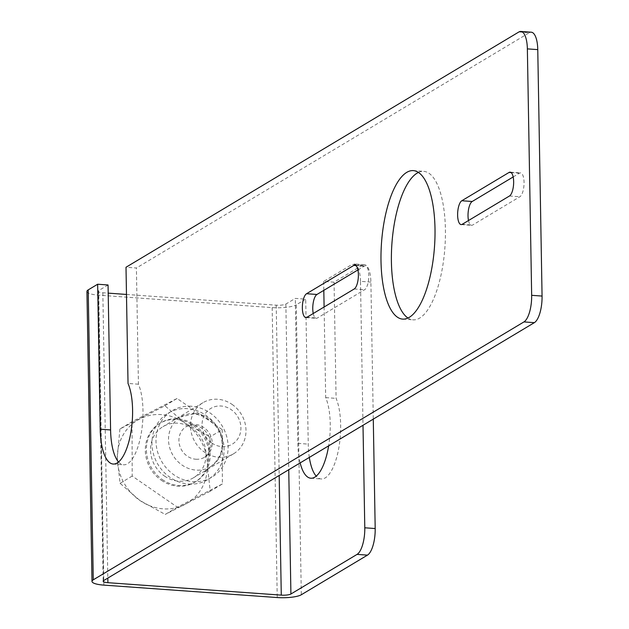 <?xml version="1.0" encoding="UTF-8"?>
<svg xmlns="http://www.w3.org/2000/svg" width="629" height="629" viewBox="0 0 629 629"><rect width="100%" height="100%" fill="white"/><g stroke="black" fill="none" stroke-linecap="round" stroke-linejoin="round"><path stroke-width="0.47" stroke-dasharray="3.15 2.36" d="M418.427 172.432A74.434 26.567 94.1 0 1 423.734 171.363A74.434 26.567 94.1 0 1 445.363 238.422A74.434 26.567 94.1 0 1 419.669 318.093A74.434 26.567 94.1 0 1 413.08 319.846A74.434 26.567 94.1 0 1 407.985 318.03M195.076 413.567A29.028 26.308 59.1 0 0 180.657 416.933A29.028 26.308 59.1 0 0 169.736 447.864A29.028 26.308 59.1 0 0 196.067 470.107A29.028 26.308 59.1 0 0 210.487 466.742A29.028 26.308 59.1 0 0 221.408 435.811A29.028 26.308 59.1 0 0 195.076 413.567M195.871 459.233A17.864 16.189 59.1 0 0 204.747 457.165A17.864 16.189 59.1 0 0 211.47 438.13A17.864 16.189 59.1 0 0 195.265 424.441A17.864 16.189 59.1 0 0 186.388 426.509A17.864 16.189 59.1 0 0 179.674 445.544A17.864 16.189 59.1 0 0 195.871 459.233M513.17 176.953L519.46 173.187A12.093 4.317 94.1 0 1 520.529 172.904A12.093 4.317 94.1 0 1 524.043 183.802A12.093 4.317 94.1 0 1 519.869 196.751L472.615 225.048A12.093 4.317 94.1 0 1 471.546 225.331A12.093 4.317 94.1 0 1 468.503 220.535M357.909 269.935L364.199 266.169A12.093 4.317 94.1 0 1 365.268 265.886A12.093 4.317 94.1 0 1 368.783 276.784A12.093 4.317 94.1 0 1 364.608 289.725L317.354 318.022A12.093 4.317 94.1 0 1 316.285 318.313A12.093 4.317 94.1 0 1 313.242 313.509M108.054 284.976L98.604 290.637A7.446 1.69 179 0 0 98.1 291.266A7.446 1.69 179 0 0 102.842 292.752L108.196 293.138M118.567 461.969A44.659 15.945 -85.9 0 0 123.591 464.792A44.659 15.945 -85.9 0 0 141.022 434.56A44.659 15.945 -85.9 0 0 138.435 384.201L136.407 268.001L126.004 267.254M518.878 31.977L529.28 32.724L136.407 268.001M529.28 32.724A22.329 7.973 94.1 0 1 531.261 32.197M138.435 384.201L128.033 383.454M126.484 294.451L276.217 305.183A7.446 1.69 179 0 0 285.857 304.066L295.308 298.405L305.71 299.152L296.259 304.813L301.315 594.751M362.414 265.194L334.062 282.169L323.66 281.43L352.004 264.447L362.414 265.194A22.329 7.973 94.1 0 1 364.388 264.667A22.329 7.973 94.1 0 1 370.89 282.091L373.28 419.118M370.89 282.091L360.488 281.344L363.004 425.275M360.488 281.344A22.329 7.973 -85.9 0 0 353.985 263.921A22.329 7.973 -85.9 0 0 352.004 264.447M323.66 281.43L323.809 290.354M324.1 307.007L325.688 397.63A44.659 15.945 94.1 0 1 328.645 445.851M300.151 462.913A44.659 15.945 94.1 0 1 297.832 443.374L295.308 298.405M309.319 457.425A44.659 15.945 94.1 0 1 308.241 444.121L305.71 299.152M334.062 282.169L336.09 398.377A44.659 15.945 94.1 0 1 338.677 448.736A44.659 15.945 94.1 0 1 321.246 478.968A44.659 15.945 94.1 0 1 316.222 476.145M325.688 397.63L336.09 398.377M86.936 291.463A18.611 4.214 179 0 0 98.792 295.174L272.168 307.612A18.611 4.214 179 0 0 296.259 304.813M211.831 443.02A20.843 18.886 59.1 0 0 238.344 437.926A20.843 18.886 59.1 0 0 231.15 409.605A20.843 18.886 59.1 0 0 204.645 414.7A20.843 18.886 59.1 0 0 211.831 443.02M232.054 404.392A29.775 26.984 -120.9 0 1 233.548 453.8A29.775 26.984 -120.9 0 1 204.449 452.117A29.775 26.984 -120.9 0 1 202.955 402.709A29.775 26.984 -120.9 0 1 232.054 404.392M164.491 476.051A29.775 26.984 59.1 0 0 193.583 477.726A29.775 26.984 59.1 0 0 192.089 428.318A29.775 26.984 59.1 0 0 162.99 426.643A29.775 26.984 59.1 0 0 164.491 476.051M162.416 479.628A34.241 31.025 59.1 0 0 195.878 481.562A34.241 31.025 59.1 0 0 194.164 424.74A34.241 31.025 59.1 0 0 160.702 422.814A34.241 31.025 59.1 0 0 162.416 479.628M161.338 480.273A34.241 31.025 59.1 0 0 194.801 482.207A34.241 31.025 59.1 0 0 193.079 425.385A34.241 31.025 59.1 0 0 159.617 423.459A34.241 31.025 59.1 0 0 161.338 480.273M222.218 429.615L222.375 483.953L210.235 491.225L207.444 465.68L210.086 436.88L222.218 429.615L177.056 398.495L132.051 421.705L119.911 428.978L164.924 405.76L184.784 422.947L210.086 436.88M222.375 483.953L177.362 507.171L132.2 476.051L132.051 421.705M177.056 398.495L164.924 405.76M119.911 428.978L117.269 457.77L120.068 483.316L139.929 500.503L165.23 514.443L177.362 507.171M132.2 476.051L120.068 483.316M210.235 491.225L165.23 514.443M117.269 457.77A48.378 43.841 59.1 0 0 139.929 500.503A48.378 43.841 59.1 0 0 185.012 504.458A48.378 43.841 59.1 0 0 207.444 465.68A48.378 43.841 -120.9 0 0 184.784 422.947A48.378 43.841 59.1 0 0 139.701 418.993A48.378 43.841 59.1 0 0 117.269 457.77M191.405 406.248A38.707 35.075 59.1 0 0 156 441.354A38.707 35.075 59.1 0 0 192.718 481.633A38.707 35.075 59.1 0 0 228.123 446.527A38.707 35.075 59.1 0 0 191.405 406.248M188.669 484.055A38.707 35.075 59.1 0 0 224.073 448.949A38.707 35.075 59.1 0 0 187.356 408.669A38.707 35.075 59.1 0 0 151.951 443.775A38.707 35.075 59.1 0 0 188.669 484.055M98.604 290.637L103.667 580.575M285.857 304.066L288.742 469.737M297.832 443.374L308.241 444.121M276.217 305.183L279.19 475.461M102.842 292.752L107.818 578.09M272.168 307.612L277.232 597.55M98.792 295.174L103.848 585.119M306.952 317.275L317.354 318.022M354.206 288.978L364.608 289.725M355.88 265.572L364.199 266.169M462.213 224.301L472.615 225.048M509.466 196.004L519.869 196.751M511.141 172.598L519.46 173.187M402.678 319.107L413.08 319.846M210.487 466.742C231.142 451.614 223.507 419.221 194.219 413.796L180.657 416.933M204.747 457.165C210.723 451.834 212.343 445.584 209.622 438.421C208.152 434.144 204.425 427.044 193.425 424.929L186.388 426.509M113.189 464.045L123.591 464.792M310.844 478.221L321.246 478.968M98.1 291.266L103.156 581.204M413.324 170.616L423.734 171.363M305.883 317.566L316.285 318.313M354.866 265.139L365.268 265.886M461.143 224.584L471.546 225.331M510.127 172.157L520.529 172.904M364.388 264.667L353.985 263.921M233.548 453.8L193.583 477.726M195.878 481.562L194.801 482.207M160.702 422.814L159.617 423.459M202.955 402.709L162.99 426.643"/><path stroke-width="0.94" d="M407.985 318.03A74.434 26.567 94.1 0 1 391.788 245.475A74.434 26.567 94.1 0 1 417.137 173.124A74.434 26.567 94.1 0 1 418.427 172.432M409.267 317.346A74.434 26.567 94.1 0 1 402.678 319.107A74.434 26.567 94.1 0 1 381.048 252.048A74.434 26.567 94.1 0 1 406.735 172.377A74.434 26.567 94.1 0 1 413.324 170.616A74.434 26.567 94.1 0 1 434.954 237.676A74.434 26.567 94.1 0 1 409.267 317.346M462.213 224.301A12.093 4.317 94.1 0 1 461.143 224.584A12.093 4.317 94.1 0 1 457.629 213.687A12.093 4.317 94.1 0 1 461.804 200.745L509.058 172.448A12.093 4.317 94.1 0 1 510.127 172.157A12.093 4.317 94.1 0 1 513.641 183.055A12.093 4.317 94.1 0 1 509.466 196.004L462.213 224.301M306.952 317.275A12.093 4.317 94.1 0 1 305.883 317.566A12.093 4.317 94.1 0 1 302.368 306.669A12.093 4.317 94.1 0 1 306.543 293.719L353.797 265.422A12.093 4.317 94.1 0 1 354.866 265.139A12.093 4.317 94.1 0 1 358.381 276.037A12.093 4.317 94.1 0 1 354.206 288.978L306.952 317.275M537.764 49.62L527.361 48.873A22.329 7.973 -85.9 0 0 520.859 31.45L531.261 32.197A22.329 7.973 94.1 0 1 537.764 49.62L542.064 296.062A22.329 7.973 94.1 0 1 534.343 322.661L523.941 321.914L93.265 579.828A18.611 4.214 179 0 0 91.999 581.4A18.611 4.214 179 0 0 103.848 585.119L277.232 597.55A18.611 4.214 179 0 0 301.315 594.751L367.47 555.132L357.068 554.385A22.329 7.973 -85.9 0 0 364.789 527.794L375.191 528.541A22.329 7.973 94.1 0 1 367.47 555.132M523.941 321.914A22.329 7.973 -85.9 0 0 531.662 295.323L542.064 296.062M527.361 48.873L531.662 295.323M520.859 31.45A22.329 7.973 -85.9 0 0 518.878 31.977L126.004 267.254L128.033 383.454A44.659 15.945 94.1 0 1 130.62 433.813A44.659 15.945 94.1 0 1 113.189 464.045A44.659 15.945 94.1 0 1 100.184 429.198L97.652 284.229L88.202 289.89A18.611 4.214 179 0 0 86.936 291.463L91.999 581.4M468.503 220.535A12.093 4.317 94.1 0 1 472.206 201.492L513.17 176.953M313.242 313.509A12.093 4.317 94.1 0 1 316.945 294.466L357.909 269.935M534.343 322.661L103.667 580.575A7.446 1.69 179 0 0 103.156 581.204A7.446 1.69 179 0 0 107.905 582.69L281.281 595.128A7.446 1.69 179 0 0 290.913 594.004L357.068 554.385M97.652 284.229L108.054 284.976L110.586 429.945A44.659 15.945 -85.9 0 0 118.567 461.969M363.004 425.275L364.789 527.794M323.809 290.354L324.1 307.007M328.645 445.851A44.659 15.945 94.1 0 1 310.844 478.221A44.659 15.945 94.1 0 1 300.151 462.913M373.28 419.118L375.191 528.541M316.222 476.145A44.659 15.945 94.1 0 1 309.319 457.425M108.196 293.138L126.484 294.451M88.202 289.89L93.265 579.828M110.586 429.945L100.184 429.198M288.742 469.737L290.913 594.004M279.19 475.461L281.281 595.128M107.818 578.09L107.905 582.69M306.543 293.719L316.945 294.466M353.797 265.422L355.88 265.572M461.804 200.745L472.206 201.492M509.058 172.448L511.141 172.598"/></g></svg>
